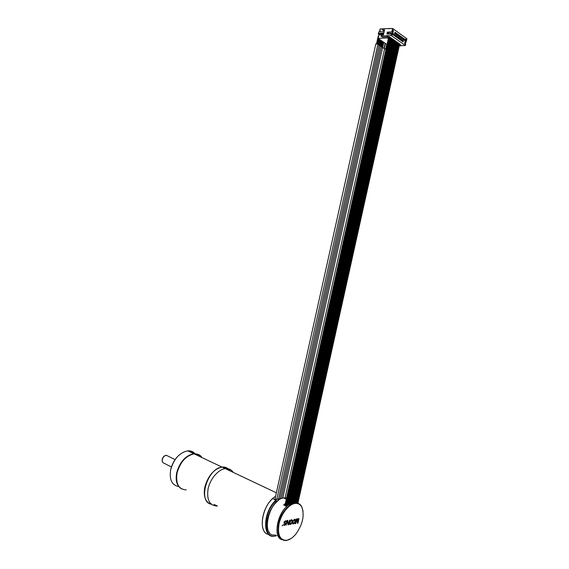 <?xml version="1.0" encoding="UTF-8"?>
<svg xmlns="http://www.w3.org/2000/svg" width="569" height="569" viewBox="0 0 569 569"><rect width="100%" height="100%" fill="white"/><g stroke="black" fill="none" stroke-linecap="round" stroke-linejoin="round"><path stroke-width="0.85" d="M232.913 471.971C231.149 469.553 228.759 468.422 225.758 468.586L225.303 468.628C218.361 469.354 210.281 478.636 208.126 488.636C206.511 499.774 209.484 505.578 217.045 506.054C209.484 505.578 206.511 499.774 208.126 488.636C210.281 478.636 218.361 469.354 225.303 468.628L225.758 468.586C228.93 468.422 231.405 469.674 233.176 472.355M275.581 496.367C262.352 503.679 257.067 533.082 268.71 534.398C258.319 533.181 261.079 508.238 272.786 498.494L276.228 500.564C262.394 512.356 262.999 541.29 276.705 535.55M379.039 45.264L380.142 45.94M279.777 498.878L278.49 498.985M380.227 46.061L381.465 46.622L281.314 498.593M280.503 498.956L279.898 498.814M381.415 46.857L382.645 47.412L282.779 498.11M383.791 42.319L382.581 47.775L384.623 48.557L285.076 497.818M375.867 43.813L377.894 44.218L276.726 499.511L275.019 498.892L375.867 43.813M378.257 36.338L378.634 36.203M377.844 44.46L379.075 45.058M278.447 499.169L277.082 499.162M384.559 48.87L385.981 49.304M211.213 504.226C197.301 501.766 207.472 467.782 222.23 467.17L222.685 467.128C225.865 466.971 228.34 468.23 230.111 470.904M214.008 504.461L217.458 506.012M276.797 535.6L274.535 536.183C261.918 538.921 262.956 511.047 276.079 500.08M276.228 500.564L275.809 502.463M267.081 525.201C267.16 515.037 270.908 506.787 278.312 500.45M285.332 503.529L283.654 504.923L286.783 506.438C276.655 515.215 273.454 537.058 281.854 539.668C270.545 536.211 280.873 503.835 293.568 502.626L298.064 503.337M391.436 38.984L391.081 38.735M388.065 36.814L386.557 35.755L380.946 36.003L382.46 37.049L388.065 36.814L387.816 37.952L388.414 38.585M399.509 44.638L401.003 45.676L405.398 45.534L391.045 35.406L386.557 35.755M386.593 35.598L388.328 36.814L389.416 36.765L400.42 44.482L399.538 44.51M388.961 33.934L389.381 32.042M388.364 28.663L392.589 28.45L391.813 31.928L387.361 32.141L386.941 34.026L391.394 33.827L391.045 35.406M401.06 37.924L402.56 38.991L402.816 37.831L401.316 36.757L401.06 37.924L402.575 38.927M400.612 38.792L400.356 39.958M401.003 45.676L399.523 44.823L399.225 45.94M393.961 35.427L393.25 34.737M391.792 34.104L390.583 32.853L391.159 33.834M400.242 39.88L399.559 39.218M388.158 28.521L382.539 28.806L382.297 29.901L384.566 29.787L383.456 34.809L381.187 34.908L380.946 36.003M391.394 33.827L391.927 34.204L392.347 32.305L391.813 31.928M405.562 42.163L406.152 42.142L406.899 38.756L392.589 28.45M406.152 42.142L405.647 41.786L405.235 43.635L405.74 43.991L405.398 45.534M404.602 43.635L405.092 43.977L406.081 39.51L405.597 39.161L404.602 43.635M391.906 34.645L392.411 35.001L393.428 30.427L392.916 30.065L391.906 34.645M404.886 39.311L403.393 38.244L403.137 39.403L404.63 40.47L404.886 39.311M401.87 39.688L401.614 40.854L403.115 41.914L403.371 40.755L401.87 39.688M399.787 38.201L399.523 39.368L401.031 40.442L401.287 39.275L399.787 38.201M400.732 36.338L399.218 35.257L398.961 36.423L400.476 37.504L400.732 36.338M397.674 36.701L397.418 37.874L398.94 38.955L399.196 37.782L397.674 36.701M398.627 34.83L397.105 33.742L396.849 34.915L398.371 36.003L398.627 34.83M395.555 35.193L395.291 36.373L396.828 37.454L397.084 36.281L395.555 35.193M396.515 33.315L394.978 32.213L394.715 33.393L396.252 34.489L396.515 33.315M393.414 33.671L393.151 34.851L394.694 35.947L394.957 34.766L393.414 33.671M403.25 38.905L404.253 38.863M399.289 45.883L400.967 45.826M395.042 32.789L396.003 33.471M397.006 34.19L398.528 35.285M399.282 35.819L400.633 36.786M401.38 37.319L401.92 37.71L401.188 37.341M384.153 31.629L378.79 31.885L378.449 33.407M381.664 33.258L378.392 33.407L378.257 34.033L379.246 34.723L383.513 34.531M387.02 33.671L388.158 33.969M382.382 33.72L382.524 33.094L383.321 33.052L383.186 33.685L378.257 34.033M383.186 33.685L383.691 33.735M401.287 39.304L400.491 39.332M400.54 39.105L401.159 39.183M382.297 29.901L384.31 30.939M387.816 37.952L377.987 38.358L387.034 44.538M379.189 34.681L377.987 38.358M380.17 30.214L379.786 30.235L380.17 30.214L379.815 31.843M382.539 28.827L380.071 28.955L379.786 30.235M389.921 28.457L388.193 28.542M387.347 32.184L389.111 32.106M390.754 40.214L391.131 40.342M379.928 30.335L379.594 31.85M378.997 34.545L378.442 37.063M395.996 36.871L396.614 36.964L396.721 36.466L395.313 36.267M389.303 32.397L387.283 32.49M391.195 33.287L390.483 33.315M389.089 33.379L387.062 33.471M381.543 33.82L381.678 33.194L382.51 33.158M383.357 33.799L383.826 33.109M405.548 39.375L406.081 39.51M391.899 34.183L392.318 32.284M392.866 30.292L393.428 30.427M284.941 505.549L388.933 36.957L285.083 505.621M388.933 36.957L389.274 37.063L285.418 505.777M393.271 39.958L290.908 503.295M289.557 503.864L392.489 39.311L393.193 39.823M394.331 40.705L292.203 502.989M292.317 502.946L394.708 40.819L395.313 41.302M293.604 502.619L395.761 41.558L396.358 42.035M297.075 502.868L398.805 43.728L399.488 44.226M397.489 42.91L295.937 502.583M403.208 39.453L404.531 39.496L404.417 39.986L403.819 39.894M398.976 36.345L399.089 35.847M394.808 33.464L396.152 33.5L396.038 33.998L395.427 33.905M394.73 33.322L394.843 32.817M401.686 40.904L403.016 40.932L402.902 41.43L402.297 41.338M401.636 40.769L401.742 40.271M397.503 37.938L398.833 37.967L398.727 38.464L398.115 38.372M393.172 34.773L393.279 34.275M285.51 505.827L389.374 37.092L389.985 37.575M286.79 505.663L390.448 37.839L391.059 38.329M390.064 37.718L286.662 505.763M288.263 504.596L391.522 38.592L392.126 39.076M291.022 503.259L393.648 40.079L394.253 40.563M395.391 41.437L293.497 502.64M294.849 502.505L396.813 42.298L397.411 42.767M396.437 42.177L294.742 502.505M296.036 502.598L397.859 43.031L398.449 43.5M286.2 506.154L292.359 502.939M303.049 511.289L301.94 507.207C300.439 504.084 298.099 502.69 294.92 503.024L294.536 503.088C288.263 504.127 280.752 513.722 278.582 523.75C276.883 534.874 279.45 540.479 286.278 540.55L290.944 538.608M286.925 540.308C290.147 539.611 293.263 537.356 296.271 533.537C302.687 524.141 304.6 515.478 301.997 507.562C300.517 504.49 298.213 503.124 295.091 503.451C288.867 504.177 281.221 513.736 279.038 523.807C277.352 535.002 279.976 540.5 286.925 540.308M298.682 518.636L297.872 522.278L297.829 518.764L297.345 518.843L295.674 522.641L296.485 518.978L296.115 519.035L295.091 523.686L295.638 523.601L297.473 519.298L297.473 523.295L298.021 523.203L298.682 518.636M292.978 520.585L292.43 523.075L293.113 524.013L294.564 523.11L295.325 520.215L294.642 519.269L292.978 520.585M289.998 521.062L289.443 523.558L290.14 524.504L291.598 523.594L292.359 520.685L291.961 519.789L291.179 519.817L289.998 521.062M288.07 524.846L288.639 524.753L289.678 520.052L288.391 524.213L287.736 520.365L287.167 520.45L286.122 525.166L287.388 521.097L288.07 524.846M284.087 524.433L283.703 524.789L284.287 525.471L285.517 524.59L285.624 523.025L284.365 522.349L285.133 521.353L286.371 521.837L286.072 520.72L284.287 521.588L283.995 522.897L285.361 523.935L284.735 524.817L284.087 524.433M282.914 525.016L282.181 525.82L282.914 525.016M282.829 525.031L282.21 525.77M293.739 523.338L292.879 523.188L293.177 521.033L294.514 519.867L294.934 520.372L294.578 522.242L293.739 523.338M290.766 523.829L289.898 523.679L290.197 521.517L291.541 520.336L291.968 520.848L291.613 522.726L290.766 523.829M296.413 518.992L295.752 522.306M297.772 518.779L297.872 521.993M298.981 518.587L297.964 523.174L297.473 523.252M297.416 519.44L295.581 523.565L295.098 523.651M294.898 519.319L295.261 520.187L294.714 522.662L293.881 523.75L292.8 523.942M294.692 519.917L293.27 520.599L293.007 523.338M291.933 519.789L292.302 520.656L291.748 523.146L290.908 524.241L289.813 524.433M291.719 520.386L290.29 521.076L290.026 523.829M287.679 520.372L288.362 524.042M289.607 520.066L288.575 524.725L288.063 524.81M287.359 521.232L286.129 525.123M284.031 524.447L284.187 524.803M285.161 523.452L284.336 523.395M286.036 520.713L285.994 521.858M285.823 521.318L284.564 521.695L284.55 522.783M285.382 522.854L285.46 524.561L283.974 525.4M181.603 488.878C176.888 486.097 175.259 480.684 176.724 472.64C179.939 461.751 185.629 455.442 193.78 453.706L198.481 454.531M178.766 486.559C171.831 485.279 169.149 479.617 170.714 469.589C173.915 458.785 179.591 452.54 187.742 450.847C190.686 450.627 193.104 451.566 194.975 453.664M195.288 454.041L195.708 454.617M170.8 469.226C171.845 464.909 173.773 461.046 176.575 457.647M188.062 450.997C190.651 450.947 192.799 451.836 194.498 453.664M186.219 489.902C178.694 489.383 175.622 483.842 177.009 473.28L177.215 472.348C178.353 467.732 180.458 463.671 183.517 460.157C180.366 463.778 178.232 467.967 177.123 472.725L177.194 472.455C180.494 461.751 186.148 455.563 194.157 453.884C197.557 453.635 200.203 454.887 202.116 457.654M201.426 457.327C199.683 455.072 197.365 453.97 194.477 454.034C197.365 453.97 199.683 455.072 201.426 457.327M162.307 461.594C161.809 459.674 162.378 457.881 164.028 456.224L165.401 455.456M166.66 455.449L167.208 455.733M171.418 467.007L162.812 462.597C161.688 460.541 162.158 458.408 164.228 456.182L166.276 455.257L168.054 456.139M229.648 470.428C227.778 467.882 225.239 466.765 222.024 467.078C213.887 469.02 208.169 475.641 204.868 486.943C203.339 495.208 204.89 500.741 209.506 503.551M229.3 470.264C227.607 468.244 225.416 467.291 222.728 467.412M275.517 534.938C260.118 538.039 268.618 499.468 283.682 497.925L286.556 497.996M392.589 39.339L289.671 503.807M398.905 43.756L297.174 502.904M222.23 467.17L276.37 492.804M380.277 45.819L279.848 499.027M380.149 39.83L379.032 44.873M380.853 40.314L379.722 45.406M385.121 43.23L384.047 48.066M378.193 36.245L376.557 43.642M378.47 38.685L377.332 43.799M386.948 44.482L385.896 49.254M379.089 45.022L278.447 499.205M385.377 43.4L384.317 48.187M386.7 44.311L385.633 49.133M382.51 41.445L381.401 46.466M383.214 41.928L382.091 46.999M381.33 40.641L380.22 45.669M382.034 41.124L380.91 46.203M378.954 39.019L377.837 44.069M379.665 39.503L378.534 44.602M269.486 532.591C261.783 524.903 272.366 498.771 283.682 497.925L286.299 499.169M388.378 38.486L284.891 505.521M393.321 39.723L290.581 503.416M395.441 41.203L293.184 502.704M396.493 41.942L294.443 502.519M399.623 44.133L297.9 503.245M390.121 37.476L286.285 506.083M391.195 38.23L287.786 504.916M392.261 38.977L289.216 504.042M394.388 40.463L291.897 503.024M397.539 42.675L295.652 502.541M398.584 43.4L296.805 502.783M294.536 503.088L293.568 502.626M301.997 507.562L301.94 507.207M193.78 453.706L187.742 450.847M175.081 459.61L166.248 455.264M222.024 467.078L194.157 453.884"/></g></svg>
